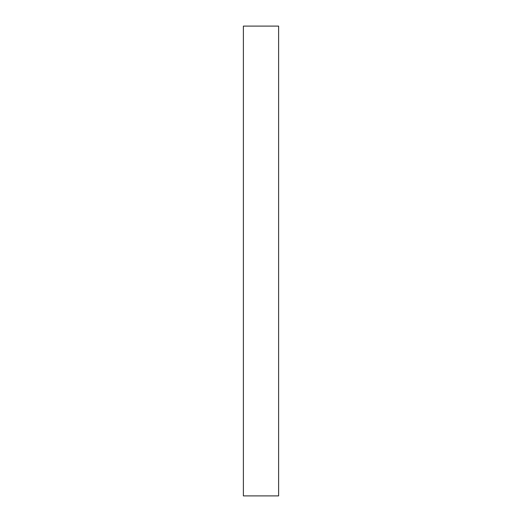 <?xml version="1.0" encoding="UTF-8"?>
<svg xmlns="http://www.w3.org/2000/svg" width="522" height="522" viewBox="0 0 522 522"><rect width="100%" height="100%" fill="white"/><g stroke="black" fill="none" stroke-linecap="round" stroke-linejoin="round"><path stroke-width="0.78" d="M278.618 495.9L278.618 26.1L278.618 495.9L243.382 495.9L243.382 26.1L278.618 26.1L243.382 26.1L243.382 495.9L278.618 495.9"/></g></svg>
